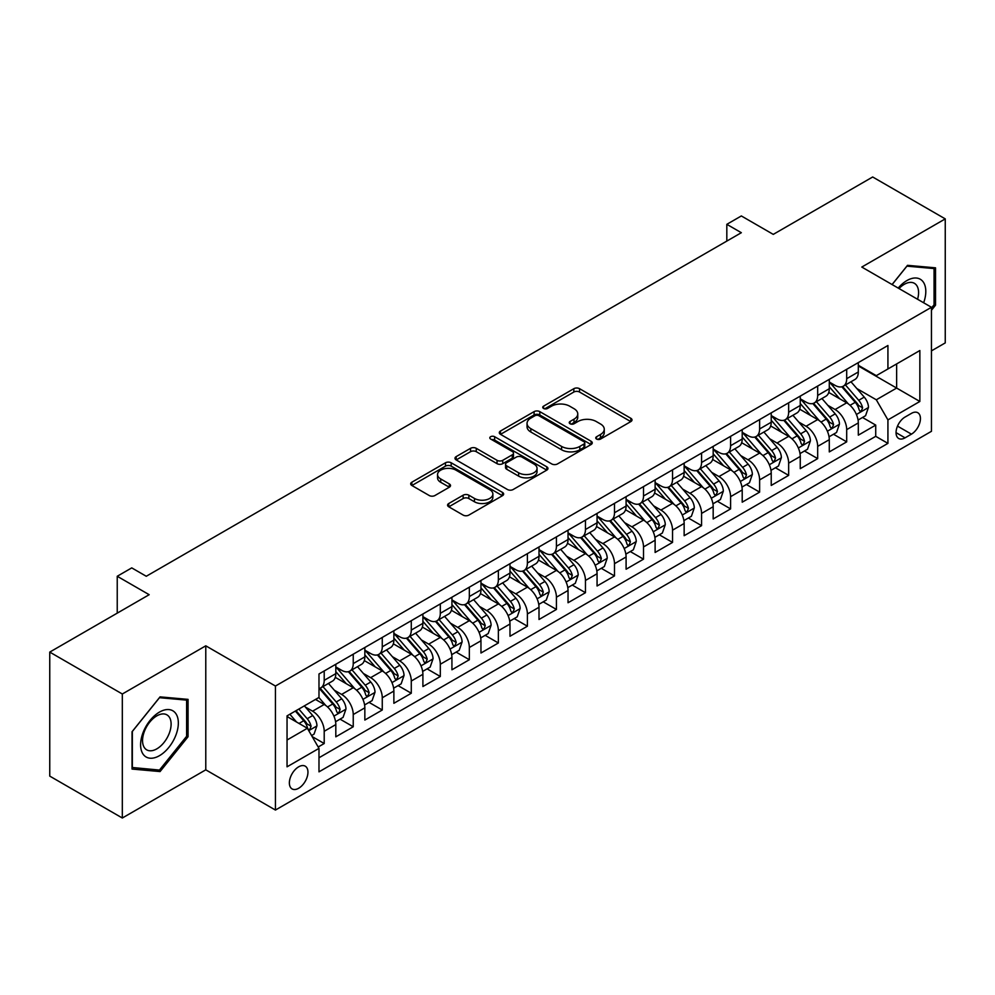 <?xml version="1.0" encoding="UTF-8"?>
<svg xmlns="http://www.w3.org/2000/svg" width="995" height="995" viewBox="0 0 995 995"><rect width="100%" height="100%" fill="white"/><g stroke="black" fill="none" stroke-linecap="round" stroke-linejoin="round"><path stroke-width="1.49" d="M596.565 439.056A2.823 1.629 0 0 0 600.557 439.056L630.83 421.581A4.03 2.326 0 0 0 632.012 419.94A4.03 2.326 0 0 0 630.83 418.286L579.538 388.684A4.03 2.326 0 0 0 573.841 388.684L543.568 406.159A2.823 1.629 0 0 0 542.748 407.316A2.823 1.629 0 0 0 543.568 408.46A2.823 1.629 0 0 0 547.561 408.46L551.479 406.196A12.898 7.45 0 0 1 569.712 406.196L573.991 408.671A12.898 7.45 0 0 1 577.759 413.932A12.898 7.45 0 0 1 573.991 419.193L570.073 421.457A2.823 1.629 0 0 0 569.24 422.614A2.823 1.629 0 0 0 570.073 423.758A2.823 1.629 0 0 0 574.053 423.758L577.971 421.494A12.898 7.45 0 0 1 596.204 421.494L600.482 423.969A12.898 7.45 0 0 1 604.263 429.231A12.898 7.45 0 0 1 600.482 434.492L596.565 436.755A2.823 1.629 0 0 0 595.744 437.912A2.823 1.629 0 0 0 596.565 439.056L596.565 436.755M298.662 788.264A13.134 7.587 120 0 0 307.244 776.697A13.134 7.587 120 0 0 305.229 766.162A13.134 7.587 120 0 0 298.662 766.822A13.134 7.587 120 0 0 290.08 778.389A13.134 7.587 120 0 0 292.095 788.923A13.134 7.587 120 0 0 298.662 788.264M448.757 503.507A4.03 2.326 0 0 0 447.576 505.149A4.03 2.326 0 0 0 448.757 506.791L463.148 515.099A4.03 2.326 0 0 0 468.844 515.099L502.475 495.684A4.03 2.326 0 0 0 503.644 494.042A4.03 2.326 0 0 0 502.475 492.401L451.183 462.787A4.03 2.326 0 0 0 445.486 462.787L411.868 482.202A4.03 2.326 0 0 0 410.686 483.844A4.03 2.326 0 0 0 411.868 485.485L429.243 495.522A4.03 2.326 0 0 0 434.939 495.522L449.33 487.214A4.03 2.326 0 0 0 450.511 485.572A4.03 2.326 0 0 0 449.33 483.931L440.71 478.956A10.783 6.219 0 0 1 437.551 474.553A10.783 6.219 0 0 1 444.205 468.807A10.783 6.219 0 0 1 455.959 470.15L489.714 489.639A10.783 6.219 0 0 1 492.873 494.042A10.783 6.219 0 0 1 486.219 499.788A10.783 6.219 0 0 1 474.478 498.445L468.844 495.199A4.03 2.326 0 0 0 463.148 495.199L448.757 503.507L448.757 506.791M931.457 350.862L945.25 342.902L945.25 218.888L872.677 176.986L773.264 234.385L741.337 215.952L726.823 224.323L741.337 232.706L146.265 576.267L131.75 567.884L117.236 576.267L117.236 613.131M122.323 694L122.323 818.014L205.778 769.832L205.778 645.817L122.323 694L49.75 652.098L149.175 594.699L117.236 576.267M205.778 645.817L275.441 686.04L931.457 307.281L931.457 431.308L275.441 810.054L275.441 686.04M945.25 218.888L861.794 267.058L931.457 307.281M551.765 463.944A4.03 2.326 0 0 0 557.461 463.944L591.08 444.529A4.03 2.326 0 0 0 592.261 442.887A4.03 2.326 0 0 0 591.08 441.233L539.8 411.631A4.03 2.326 0 0 0 534.091 411.631L500.473 431.034A4.03 2.326 0 0 0 499.291 432.688A4.03 2.326 0 0 0 500.473 434.33L551.765 463.944M491.766 439.666A2.823 1.629 0 0 1 494.639 440.064L494.639 436.718L546.777 466.817A4.03 2.326 0 0 1 547.959 468.458A4.03 2.326 0 0 1 546.777 470.113L513.159 489.515A4.03 2.326 0 0 1 507.45 489.515L456.17 459.914L456.17 456.618A4.03 2.326 0 0 0 454.989 458.26A4.03 2.326 0 0 0 456.17 459.914M456.17 456.618L470.56 448.31A4.03 2.326 0 0 1 476.257 448.31L497.052 460.324A4.03 2.326 0 0 0 502.749 460.324L512.301 454.814A4.03 2.326 0 0 0 513.482 453.16A4.03 2.326 0 0 0 512.301 451.519L490.647 439.019A2.823 1.629 0 0 1 489.814 437.862A2.823 1.629 0 0 1 491.555 436.357A2.823 1.629 0 0 1 494.639 436.718M122.323 818.014L49.75 776.112L49.75 652.098M318.189 746.996L324.208 743.526L312.156 736.561M305.303 706.972L312.592 711.176A16.417 9.477 60 0 1 324.208 731.288L335.812 724.584L335.812 736.822L353.237 726.76L340.029 719.136M334.332 690.207L341.621 694.423A16.417 9.477 60 0 1 353.237 714.534L364.842 707.831L364.842 720.057L382.267 710.007L369.058 702.383M363.362 673.453L370.65 677.657A16.417 9.477 60 0 1 382.267 697.769L393.871 691.065L393.871 703.303L411.283 693.241L398.075 685.617M392.391 656.688L399.679 660.904A16.417 9.477 60 0 1 411.283 681.015L422.9 674.311L422.9 686.538L440.312 676.488L427.104 668.864M421.42 639.934L428.708 644.138A16.417 9.477 60 0 1 440.312 664.25L451.929 657.546L451.929 669.784L469.341 659.722L456.133 652.098M450.449 623.168L457.737 627.385A16.417 9.477 60 0 1 469.341 647.496L480.958 640.792L480.958 653.018L498.371 642.969L485.162 635.345M479.466 606.415L486.754 610.619A16.417 9.477 60 0 1 498.371 630.731L509.987 624.027L509.987 636.265L527.4 626.203L514.191 618.579M508.495 589.662L515.783 593.866A16.417 9.477 60 0 1 527.4 613.977L539.004 607.273L539.004 619.499L556.429 609.45L543.22 601.826M537.524 572.896L544.812 577.1A16.417 9.477 60 0 1 556.429 597.211L568.033 590.508L568.033 602.746L585.458 592.697L572.249 585.06M566.553 556.143L573.841 560.347A16.417 9.477 60 0 1 585.458 580.458L597.062 573.754L597.062 585.993L614.487 575.931L601.279 568.307M595.582 539.377L602.87 543.593A16.417 9.477 60 0 1 614.487 563.692L626.091 556.989L626.091 569.227L643.504 559.178L630.295 551.553M624.611 522.624L631.9 526.828A16.417 9.477 60 0 1 643.504 546.939L655.12 540.235L655.12 552.474L672.533 542.412L659.324 534.788M653.64 505.858L660.929 510.074A16.417 9.477 60 0 1 672.533 530.186L684.15 523.482L684.15 535.708L701.562 525.658L688.353 518.034M682.669 489.105L689.958 493.309A16.417 9.477 60 0 1 701.562 513.42L713.179 506.716L713.179 518.955L730.591 508.893L717.383 501.269M711.686 472.339L718.975 476.555A16.417 9.477 60 0 1 730.591 496.667L742.208 489.963L742.208 502.189L759.62 492.139L746.412 484.515M740.715 455.586L748.004 459.789A16.417 9.477 60 0 1 759.62 479.901L771.225 473.197L771.225 485.436L788.649 475.374L775.441 467.749M769.744 438.82L777.033 443.036A16.417 9.477 60 0 1 788.649 463.148L800.254 456.444L800.254 468.67L817.679 458.62L804.47 450.996M798.774 422.067L806.062 426.27A16.417 9.477 60 0 1 817.679 446.382L829.283 439.678L829.283 451.917L846.695 441.867L846.695 429.629A16.417 9.477 -120 0 0 835.091 409.517L827.803 405.313M833.499 434.23L846.695 441.867M335.812 724.584A16.417 9.477 -120 0 0 324.208 704.472L315.502 699.448M364.842 707.831A16.417 9.477 -120 0 0 353.237 687.719L335.278 677.346M393.871 691.065A16.417 9.477 -120 0 0 382.267 670.953L364.307 660.593M422.9 674.311A16.417 9.477 -120 0 0 411.283 654.2L393.336 643.827M451.929 657.546A16.417 9.477 -120 0 0 440.312 637.434L422.365 627.074M480.958 640.792A16.417 9.477 -120 0 0 469.341 620.681L451.394 610.308M509.987 624.027A16.417 9.477 -120 0 0 498.371 603.915L480.423 593.555M539.004 607.273A16.417 9.477 -120 0 0 527.4 587.162L509.452 576.801M568.033 590.508A16.417 9.477 -120 0 0 556.429 570.396L538.469 560.036M597.062 573.754A16.417 9.477 -120 0 0 585.458 553.643L567.498 543.282M626.091 556.989A16.417 9.477 -120 0 0 614.487 536.89L596.527 526.517M655.12 540.235A16.417 9.477 -120 0 0 643.504 520.124L625.556 509.763M684.15 523.482A16.417 9.477 -120 0 0 672.533 503.37L654.586 492.998M713.179 506.716A16.417 9.477 -120 0 0 701.562 486.605L683.615 476.244M742.208 489.963A16.417 9.477 -120 0 0 730.591 469.851L712.644 459.479M771.225 473.197A16.417 9.477 -120 0 0 759.62 453.086L741.673 442.725M800.254 456.444A16.417 9.477 -120 0 0 788.649 436.332L770.69 425.972M829.283 439.678A16.417 9.477 -120 0 0 817.679 419.567L799.719 409.206M911.432 413.373L905.052 417.054A12.724 7.351 120 0 0 896.731 428.273A12.724 7.351 120 0 0 898.684 438.472A12.724 7.351 120 0 0 905.052 437.837L911.432 434.156A12.724 7.351 120 0 0 919.741 422.937A12.724 7.351 120 0 0 917.8 412.738A12.724 7.351 120 0 0 911.432 413.373M287.045 740.006L307.368 728.265L318.985 748.377L318.985 771.846L887.926 443.372L887.926 419.902L876.309 399.791L856.832 388.547M318.985 748.377L287.045 766.822L287.045 715.865L318.985 697.433L318.985 673.976L887.926 345.501L887.926 368.958L919.853 350.526L919.853 401.47L887.926 419.902M335.812 666.936L341.621 670.282A16.417 9.477 60 0 0 349.83 671.103L361.446 664.399A16.417 9.477 -120 0 0 364.842 656.874L364.842 647.496M364.842 650.17L370.65 653.528A16.417 9.477 60 0 0 378.859 654.337L390.475 647.633A16.417 9.477 -120 0 0 393.871 640.121L393.871 630.731M393.871 633.417L399.679 636.763A16.417 9.477 60 0 0 407.888 637.584L419.504 630.88A16.417 9.477 -120 0 0 422.9 623.355L422.9 613.977M422.9 616.651L428.708 620.009A16.417 9.477 60 0 0 436.917 620.818L448.521 614.114A16.417 9.477 -120 0 0 451.929 606.602L451.929 597.211M451.929 599.898L457.737 603.244A16.417 9.477 60 0 0 465.946 604.064L477.55 597.361A16.417 9.477 -120 0 0 480.958 589.836L480.958 580.458M480.958 583.132L486.754 586.49A16.417 9.477 60 0 0 494.975 587.299L506.579 580.595A16.417 9.477 -120 0 0 509.987 573.083L509.987 563.692M509.987 566.379L515.783 569.725A16.417 9.477 60 0 0 523.992 570.545L535.608 563.842A16.417 9.477 -120 0 0 539.004 556.329L539.004 546.939M539.004 549.626L544.812 552.971A16.417 9.477 60 0 0 553.021 553.78L564.638 547.076A16.417 9.477 -120 0 0 568.033 539.564L568.033 530.173M568.033 532.86L573.841 536.218A16.417 9.477 60 0 0 582.05 537.026L593.667 530.323A16.417 9.477 -120 0 0 597.062 522.81L597.062 513.42M597.062 516.106L602.87 519.452A16.417 9.477 60 0 0 611.079 520.273L622.696 513.569A16.417 9.477 -120 0 0 626.091 506.045L626.091 496.667M626.091 499.341L631.9 502.699A16.417 9.477 60 0 0 640.108 503.507L651.713 496.803A16.417 9.477 -120 0 0 655.12 489.291L655.12 479.901M655.12 482.587L660.929 485.933A16.417 9.477 60 0 0 669.137 486.754L680.742 480.05A16.417 9.477 -120 0 0 684.15 472.525L684.15 463.148M684.15 465.822L689.958 469.18A16.417 9.477 60 0 0 698.167 469.988L709.771 463.284A16.417 9.477 -120 0 0 713.179 455.772L713.179 446.382M713.179 449.068L718.975 452.414A16.417 9.477 60 0 0 727.196 453.235L738.8 446.531A16.417 9.477 -120 0 0 742.208 439.006L742.208 429.629M742.208 432.303L748.004 435.661A16.417 9.477 60 0 0 756.212 436.469L767.829 429.765A16.417 9.477 -120 0 0 771.225 422.253L771.225 412.863M771.225 415.549L777.033 418.895A16.417 9.477 60 0 0 785.242 419.716L796.858 413.012A16.417 9.477 -120 0 0 800.254 405.487L800.254 396.109M800.254 398.796L806.062 402.142A16.417 9.477 60 0 0 814.271 402.95L825.887 396.246A16.417 9.477 -120 0 0 829.283 388.734L829.283 379.344M318.985 757.767L875.724 436.332L875.724 425.101L858.312 435.163L858.312 422.925A16.417 9.477 -120 0 0 846.695 402.813L828.748 392.453M829.283 382.03L835.091 385.388A16.417 9.477 -120 0 0 843.3 386.197A16.417 9.477 -120 0 0 846.695 378.685L846.695 369.294M843.3 386.197L854.916 379.493A16.417 9.477 -120 0 0 858.312 371.981L858.312 362.59M324.208 670.953L324.208 680.344A16.417 9.477 60 0 1 320.8 687.856A16.417 9.477 60 0 1 318.985 688.515M320.8 687.856L332.417 681.152A16.417 9.477 -120 0 0 335.812 673.64L335.812 664.25M353.237 654.2L353.237 663.578A16.417 9.477 60 0 1 349.83 671.103M382.267 637.434L382.267 646.825A16.417 9.477 60 0 1 378.859 654.337M411.283 620.681L411.283 630.059A16.417 9.477 60 0 1 407.888 637.584M440.312 603.915L440.312 613.306A16.417 9.477 60 0 1 436.917 620.818M469.341 587.162L469.341 596.54A16.417 9.477 60 0 1 465.946 604.064M498.371 570.396L498.371 579.787A16.417 9.477 60 0 1 494.975 587.299M527.4 553.643L527.4 563.021A16.417 9.477 60 0 1 523.992 570.545M556.429 536.877L556.429 546.267A16.417 9.477 60 0 1 553.021 553.78M585.458 520.124L585.458 529.514A16.417 9.477 60 0 1 582.05 537.026M614.487 503.37L614.487 512.748A16.417 9.477 60 0 1 611.079 520.273M643.504 486.605L643.504 495.995A16.417 9.477 60 0 1 640.108 503.507M672.533 469.851L672.533 479.229A16.417 9.477 60 0 1 669.137 486.754M701.562 453.086L701.562 462.476A16.417 9.477 60 0 1 698.167 469.988M730.591 436.332L730.591 445.71A16.417 9.477 60 0 1 727.196 453.235M759.62 419.567L759.62 428.957A16.417 9.477 60 0 1 756.212 436.469M788.649 402.813L788.649 412.191A16.417 9.477 60 0 1 785.242 419.716M817.679 386.048L817.679 395.438A16.417 9.477 60 0 1 814.271 402.95M817.679 446.382L817.679 458.62M788.649 463.148L788.649 475.374M759.62 479.901L759.62 492.139M730.591 496.667L730.591 508.893M701.562 513.42L701.562 525.658M672.533 530.186L672.533 542.412M643.504 546.939L643.504 559.178M614.487 563.692L614.487 575.931M585.458 580.458L585.458 592.697M556.429 597.211L556.429 609.45M527.4 613.977L527.4 626.203M498.371 630.731L498.371 642.969M469.341 647.496L469.341 659.722M440.312 664.25L440.312 676.488M411.283 681.015L411.283 693.241M382.267 697.769L382.267 710.007M353.237 714.534L353.237 726.76M324.208 731.288L324.208 743.526M307.368 728.265L287.045 716.537M876.309 399.791L896.632 388.062L896.632 363.934L919.853 350.526M858.312 365.949L919.853 401.47M858.312 365.277L876.309 375.662L887.926 368.958M205.778 769.832L275.441 810.054M726.823 224.323L726.823 241.088M862.516 417.477L875.724 425.101M875.724 436.332L887.926 443.372M931.457 310.241L935.524 305.179L935.524 267.829L907.515 265.329L892.067 284.545M132.049 769.06L160.058 771.573L188.067 736.723L188.067 699.373L160.058 696.873L132.049 731.723L132.049 769.06M934.069 304.346L935.524 305.179M186.612 735.89L188.067 736.723M157.098 769.856L160.058 771.573M597.697 439.454L600.482 437.85A12.898 7.45 0 0 0 604.263 432.576L604.263 429.231M577.759 413.932L577.759 417.278A12.898 7.45 0 0 1 573.991 422.552L571.192 424.156M630.78 421.606L579.538 392.03A4.03 2.326 0 0 0 573.841 392.03L544.7 408.858M591.03 444.554L539.8 414.977A4.03 2.326 0 0 0 534.091 414.977L500.522 434.355M583.953 444.031A2.823 1.629 0 0 0 584.786 442.887A2.823 1.629 0 0 0 583.953 441.73L538.942 415.736A2.823 1.629 0 0 0 534.949 415.736L530.82 418.124A12.898 7.45 0 0 0 527.039 423.385A12.898 7.45 0 0 0 530.82 428.658L561.59 446.419A12.898 7.45 0 0 0 579.824 446.419L583.953 444.031L583.953 447.389A2.823 1.629 0 0 0 584.786 446.233L584.786 442.887M527.039 423.385L527.039 426.743A12.898 7.45 0 0 0 530.82 432.004L530.82 428.658M583.953 447.389L579.824 449.777A12.898 7.45 0 0 1 561.59 449.777L530.82 432.004M456.22 459.939L470.56 451.668L470.56 448.31M513.482 453.16L513.482 456.518A4.03 2.326 0 0 1 512.301 458.16L502.749 463.67A4.03 2.326 0 0 1 497.052 463.67L476.257 451.668A4.03 2.326 0 0 0 470.56 451.668M494.639 440.064L546.715 470.137M518.644 472.787A10.783 6.219 0 0 0 530.385 474.13A10.783 6.219 0 0 0 537.039 468.384A10.783 6.219 0 0 0 533.88 463.981L521.989 457.115A4.03 2.326 0 0 0 516.293 457.115L506.741 462.625A4.03 2.326 0 0 0 505.56 464.267A4.03 2.326 0 0 0 506.741 465.909L518.644 472.787L518.644 476.132A10.783 6.219 0 0 0 530.385 477.488A10.783 6.219 0 0 0 537.039 471.729L537.039 468.384M505.56 464.267L505.56 467.625A4.03 2.326 0 0 0 506.741 469.267L506.741 465.909M518.644 476.132L506.741 469.267M492.873 494.042L492.873 497.4A10.783 6.219 0 0 1 486.219 503.147A10.783 6.219 0 0 1 474.478 501.791L468.844 498.545A4.03 2.326 0 0 0 463.148 498.545L448.82 506.828M437.551 474.553L437.551 477.898A10.783 6.219 0 0 0 440.71 482.301L440.71 478.956M449.33 483.931L449.33 487.214L440.71 482.301M502.413 495.721L451.183 466.145A4.03 2.326 0 0 0 445.486 466.145L411.918 485.523M858.063 420.052L865.575 415.711L868.473 407.341A10.883 6.281 -120 0 0 864.232 397.117L850.974 381.769M848.312 403.87L832.591 385.662A31.405 18.134 -120 0 0 829.283 382.217M839.693 398.759L830.887 388.572A26.069 15.049 -120 0 0 829.283 386.831M841.82 386.781L855.24 402.316A10.883 6.281 60 0 1 859.12 409.816L859.904 411.097L861.371 410.898L862.603 407.801A10.883 6.281 -120 0 0 858.722 400.301L845.451 384.953M842.616 386.533L857.018 403.224A5.547 3.196 60 0 1 858.424 405.388L862.603 407.801M923.658 302.778A26.678 15.41 120 0 0 906.93 280.553A26.678 15.41 120 0 0 898.199 288.077M917.564 299.259A20.198 11.666 120 0 0 914.393 283.314A20.198 11.666 120 0 0 904.293 284.321A20.198 11.666 120 0 0 898.995 288.55M892.129 284.57L906.93 266.15L934.069 268.575L934.069 304.768L931.457 308.015M932.278 267.543L934.069 268.575M175.816 735.342A26.678 15.41 120 0 0 168.914 709.572A26.678 15.41 120 0 0 143.131 732.419A26.678 15.41 120 0 0 150.046 758.202A26.678 15.41 120 0 0 175.816 735.342M169.2 733.464A20.198 11.666 120 0 0 166.924 714.858A20.198 11.666 120 0 0 144.462 731.25A20.198 11.666 120 0 0 146.725 749.857A20.198 11.666 120 0 0 169.2 733.464M132.335 767.643L132.335 731.462L159.474 697.694L186.612 700.119L186.612 736.312L159.474 770.068L132.049 767.481M184.821 699.087L186.612 700.119M829.046 436.805L836.546 432.477L839.444 424.094A10.883 6.281 -120 0 0 835.203 413.883L821.945 398.522M819.283 420.636L803.562 402.428A31.405 18.134 -120 0 0 800.254 398.97M810.664 415.524L801.858 405.338A26.069 15.049 -120 0 0 800.254 403.584M812.791 403.547L826.211 419.082A10.883 6.281 60 0 1 830.091 426.569L830.875 427.862L832.342 427.651L833.574 424.554A10.883 6.281 -120 0 0 829.693 417.067L816.435 401.706M813.587 403.286L828.002 419.977A5.547 3.196 60 0 1 829.395 422.154L833.574 424.554M800.017 453.571L807.517 449.23L810.415 440.86A10.883 6.281 -120 0 0 806.174 430.636L792.915 415.288M790.254 437.39L774.533 419.181A31.405 18.134 -120 0 0 771.225 415.723M781.635 432.278L772.841 422.091A26.069 15.049 -120 0 0 771.225 420.35M783.761 420.3L797.182 435.835A10.883 6.281 60 0 1 801.062 443.335L801.846 444.616L803.326 444.417L804.545 441.32A10.883 6.281 -120 0 0 800.664 433.82L787.406 418.472M784.557 420.052L798.973 436.743A5.547 3.196 60 0 1 800.366 438.907L804.545 441.32M770.988 470.324L778.488 465.996L781.386 457.613A10.883 6.281 -120 0 0 777.157 447.402L763.886 432.041M761.237 454.155L745.504 435.934A31.405 18.134 -120 0 0 742.208 432.489M752.606 449.043L743.812 438.857A26.069 15.049 -120 0 0 742.208 437.103M754.745 437.066L768.152 452.601A10.883 6.281 60 0 1 772.033 460.088L772.829 461.381L774.297 461.17L775.515 458.073A10.883 6.281 -120 0 0 771.635 450.586L758.377 435.225M755.528 436.805L769.943 453.496A5.547 3.196 60 0 1 771.336 455.66L775.515 458.073M741.959 487.077L749.459 482.749L752.357 474.366A10.883 6.281 -120 0 0 748.128 464.155L734.857 448.807M732.208 470.909L716.475 452.7A31.405 18.134 -120 0 0 713.179 449.242M723.576 465.797L714.783 455.61A26.069 15.049 -120 0 0 713.179 453.857M725.716 453.819L739.123 469.354A10.883 6.281 60 0 1 743.004 476.841L743.8 478.135L745.267 477.936L746.486 474.839A10.883 6.281 -120 0 0 742.606 467.339L729.347 451.991M726.499 453.571L740.914 470.262A5.547 3.196 60 0 1 742.307 472.426L746.486 474.839M712.93 503.843L720.43 499.515L723.328 491.132A10.883 6.281 -120 0 0 719.099 480.921L705.828 465.56M703.179 487.674L687.446 469.453A31.405 18.134 -120 0 0 684.15 466.008M694.547 482.563L685.754 472.376A26.069 15.049 -120 0 0 684.15 470.623M696.687 470.585L710.094 486.107A10.883 6.281 60 0 1 713.975 493.607L714.771 494.901L716.238 494.689L717.457 491.592A10.883 6.281 -120 0 0 713.577 484.105L700.318 468.744M697.47 470.324L711.885 487.015A5.547 3.196 60 0 1 713.278 489.179L717.457 491.592M683.901 520.596L691.401 516.268L694.311 507.885A10.883 6.281 -120 0 0 690.07 497.674L676.811 482.326M674.15 504.428L658.416 486.219A31.405 18.134 -120 0 0 655.12 482.762M665.518 499.316L656.725 489.13A26.069 15.049 -120 0 0 655.12 487.376M667.657 487.339L681.065 502.873A10.883 6.281 60 0 1 684.946 510.36L685.742 511.654L687.209 511.442L688.428 508.358A10.883 6.281 -120 0 0 684.56 500.858L671.289 485.51M668.441 487.09L682.856 503.781A5.547 3.196 60 0 1 684.261 505.945L688.428 508.358M654.872 537.362L662.371 533.034L665.282 524.651A10.883 6.281 -120 0 0 661.041 514.44L647.782 499.08M645.121 521.181L629.387 502.972A31.405 18.134 -120 0 0 626.091 499.527M636.501 516.082L627.696 505.895A26.069 15.049 -120 0 0 626.091 504.142M638.628 504.104L652.048 519.626A10.883 6.281 60 0 1 655.916 527.126L656.712 528.42L658.18 528.208L659.399 525.111A10.883 6.281 -120 0 0 655.531 517.624L642.26 502.264M639.412 503.843L653.827 520.534A5.547 3.196 60 0 1 655.232 522.698L659.399 525.111M625.843 554.115L633.355 549.787L636.253 541.404A10.883 6.281 -120 0 0 632.012 531.193L618.753 515.833M616.092 537.947L600.371 519.738A31.405 18.134 -120 0 0 597.062 516.281M607.472 532.835L598.667 522.649A26.069 15.049 -120 0 0 597.062 520.895M609.599 520.858L623.019 536.392A10.883 6.281 60 0 1 626.9 543.879L627.683 545.173L629.151 544.962L630.382 541.877A10.883 6.281 -120 0 0 626.502 534.377L613.231 519.017M610.395 520.609L624.81 537.288A5.547 3.196 60 0 1 626.203 539.464L630.382 541.877M596.826 570.881L604.326 566.553L607.224 558.17A10.883 6.281 -120 0 0 602.982 547.947L589.724 532.599M587.062 554.7L571.341 536.492A31.405 18.134 -120 0 0 568.033 533.046M578.443 549.588L569.637 539.402A26.069 15.049 -120 0 0 568.033 537.661M580.57 537.611L593.99 553.145A10.883 6.281 60 0 1 597.871 560.645L598.654 561.926L600.122 561.727L601.353 558.63A10.883 6.281 -120 0 0 597.473 551.143L584.214 535.783M581.366 537.362L595.781 554.053A5.547 3.196 60 0 1 597.174 556.217L601.353 558.63M567.797 587.635L575.297 583.306L578.194 574.923A10.883 6.281 -120 0 0 573.953 564.712L560.695 549.352M558.033 571.466L542.312 553.257A31.405 18.134 -120 0 0 539.004 549.8M549.414 566.354L540.621 556.168A26.069 15.049 -120 0 0 539.004 554.414M551.541 554.377L564.961 569.911A10.883 6.281 60 0 1 568.841 577.399L569.625 578.692L571.105 578.481L572.324 575.384A10.883 6.281 -120 0 0 568.443 567.896L555.185 552.536M552.337 554.115L566.752 570.807A5.547 3.196 60 0 1 568.145 572.983L572.324 575.384M538.768 604.4L546.267 600.06L549.165 591.689A10.883 6.281 -120 0 0 544.937 581.466L531.666 566.118M529.017 588.219L513.283 570.011A31.405 18.134 -120 0 0 509.987 566.553M520.385 583.107L511.592 572.921A26.069 15.049 -120 0 0 509.987 571.18M522.524 571.13L535.932 586.664A10.883 6.281 60 0 1 539.812 594.164L540.608 595.445L542.076 595.246L543.295 592.149A10.883 6.281 -120 0 0 539.414 584.65L526.156 569.302M523.308 570.881L537.723 587.572A5.547 3.196 60 0 1 539.116 589.736L543.295 592.149M509.738 621.154L517.238 616.825L520.136 608.442A10.883 6.281 -120 0 0 515.908 598.231L502.637 582.871M499.987 604.985L484.254 586.764A31.405 18.134 -120 0 0 480.958 583.319M491.356 599.873L482.563 589.687A26.069 15.049 -120 0 0 480.958 587.933M493.495 587.896L506.903 603.43A10.883 6.281 60 0 1 510.783 610.918L511.579 612.211L513.047 612L514.266 608.903A10.883 6.281 -120 0 0 510.385 601.415L497.127 586.055M494.279 587.635L508.694 604.326A5.547 3.196 60 0 1 510.087 606.49L514.266 608.903M480.709 637.919L488.209 633.579L491.107 625.208A10.883 6.281 -120 0 0 486.878 614.985L473.608 599.637M470.958 621.738L455.225 603.53A31.405 18.134 -120 0 0 451.929 600.072M462.327 616.626L453.533 606.44A26.069 15.049 -120 0 0 451.929 604.686M464.466 604.649L477.874 620.183A10.883 6.281 60 0 1 481.754 627.683L482.55 628.964L484.018 628.765L485.237 625.668A10.883 6.281 -120 0 0 481.356 618.169L468.098 602.821M465.25 604.4L479.665 621.091A5.547 3.196 60 0 1 481.058 623.256L485.237 625.668M451.68 654.673L459.18 650.344L462.09 641.962A10.883 6.281 -120 0 0 457.849 631.75L444.591 616.39M441.929 638.504L426.196 620.283A31.405 18.134 -120 0 0 422.9 616.838M433.298 633.392L424.504 623.206A26.069 15.049 -120 0 0 422.9 621.452M435.437 621.415L448.844 636.937A10.883 6.281 60 0 1 452.725 644.437L453.521 645.73L454.989 645.519L456.207 642.422A10.883 6.281 -120 0 0 452.339 634.934L439.069 619.574M436.22 621.154L450.635 637.845A5.547 3.196 60 0 1 452.041 640.009L456.207 642.422M422.651 671.426L430.151 667.098L433.061 658.715A10.883 6.281 -120 0 0 428.82 648.504L415.562 633.156M412.9 655.257L397.167 637.049A31.405 18.134 -120 0 0 393.871 633.591M404.281 650.145L395.475 639.959A26.069 15.049 -120 0 0 393.871 638.205M406.408 638.168L419.828 653.703A10.883 6.281 60 0 1 423.696 661.19L424.492 662.483L425.959 662.272L427.191 659.188A10.883 6.281 -120 0 0 423.31 651.688L410.039 636.34M407.191 637.919L421.606 654.611A5.547 3.196 60 0 1 423.012 656.775L427.191 659.188M393.622 688.192L401.134 683.864L404.032 675.481A10.883 6.281 -120 0 0 399.791 665.269L386.533 649.909M383.871 672.011L368.15 653.802A31.405 18.134 -120 0 0 364.842 650.357M375.252 666.911L366.446 656.725A26.069 15.049 -120 0 0 364.842 654.971M377.379 654.934L390.799 670.456A10.883 6.281 60 0 1 394.679 677.956L395.463 679.249L396.93 679.038L398.162 675.941A10.883 6.281 -120 0 0 394.281 668.453L381.01 653.093M378.175 654.673L392.59 671.364A5.547 3.196 60 0 1 393.983 673.528L398.162 675.941M364.605 704.945L372.105 700.617L375.003 692.234A10.883 6.281 -120 0 0 370.762 682.023L357.503 666.662M354.842 688.776L339.121 670.568A31.405 18.134 -120 0 0 335.812 667.11M346.223 683.664L337.417 673.478A26.069 15.049 -120 0 0 335.812 671.725M348.349 671.687L361.77 687.222A10.883 6.281 60 0 1 365.65 694.709L366.434 696.002L367.914 695.791L369.133 692.707A10.883 6.281 -120 0 0 365.252 685.207L351.994 669.846M349.146 671.438L363.561 688.117A5.547 3.196 60 0 1 364.954 690.294L369.133 692.707M335.576 721.711L343.076 717.383L345.974 709A10.883 6.281 -120 0 0 341.733 698.788L328.474 683.428M325.813 705.53L318.873 697.495M317.194 700.418L316.062 699.112M319.32 688.44L332.74 703.975A10.883 6.281 60 0 1 336.621 711.475L337.404 712.756L338.885 712.557L340.103 709.46A10.883 6.281 -120 0 0 336.223 701.972L322.965 686.612M320.116 688.192L334.531 704.883A5.547 3.196 60 0 1 335.924 707.047L340.103 709.46M311.584 735.566L314.047 734.136L316.945 725.753A10.883 6.281 -120 0 0 312.716 715.542L304.358 705.878M296.572 722.034L289.843 714.248M288.164 717.184L287.045 715.89M295.366 711.064L303.711 720.741A10.883 6.281 60 0 1 307.592 728.228L308.388 729.522L309.855 729.31L311.074 726.226A10.883 6.281 -120 0 0 307.194 718.726L298.848 709.062M296.037 710.679L305.502 721.636A5.547 3.196 60 0 1 306.895 723.813L311.074 726.226M312.592 711.176L324.208 704.472M341.621 694.423L353.237 687.719M370.65 677.657L382.267 670.953M399.679 660.904L411.283 654.2M428.708 644.138L440.312 637.434M457.737 627.385L469.341 620.681M486.754 610.619L498.371 603.915M515.783 593.866L527.4 587.162M544.812 577.1L556.429 570.396M573.841 560.347L585.458 553.643M602.87 543.593L614.487 536.89M631.9 526.828L643.504 520.124M660.929 510.074L672.533 503.37M689.958 493.309L701.562 486.605M718.975 476.555L730.591 469.851M748.004 459.789L759.62 453.086M777.033 443.036L788.649 436.332M806.062 426.27L817.679 419.567M835.091 409.517L846.695 402.813M846.695 378.685L858.312 371.981M324.208 680.344L335.812 673.64M353.237 663.578L364.842 656.874M382.267 646.825L393.871 640.121M411.283 630.059L422.9 623.355M440.312 613.306L451.929 606.602M469.341 596.54L480.958 589.836M498.371 579.787L509.987 573.083M527.4 563.021L539.004 556.329M556.429 546.267L568.033 539.564M585.458 529.514L597.062 522.81M614.487 512.748L626.091 506.045M643.504 495.995L655.12 489.291M672.533 479.229L684.15 472.525M701.562 462.476L713.179 455.772M730.591 445.71L742.208 439.006M759.62 428.957L771.225 422.253M788.649 412.191L800.254 405.487M817.679 395.438L829.283 388.734M846.695 429.629L858.312 422.925M897.515 426.121L911.432 434.156M896.047 432.638L905.052 437.837M600.482 437.85L600.482 434.492M570.073 423.758L570.073 421.457M573.991 422.552L573.991 419.193M543.568 408.46L543.568 406.159M573.841 392.03L573.841 388.684M579.538 392.03L579.538 388.684M630.83 421.581L630.83 418.286M500.473 434.33L500.473 431.034M534.091 414.977L534.091 411.631M539.8 414.977L539.8 411.631M591.08 444.529L591.08 441.233M561.59 449.777L561.59 446.419M579.824 449.777L579.824 446.419M476.257 451.668L476.257 448.31M497.052 463.67L497.052 460.324M502.749 463.67L502.749 460.324M512.301 458.16L512.301 454.814M546.777 470.113L546.777 466.817M463.148 498.545L463.148 495.199M468.844 498.545L468.844 495.199M474.478 501.791L474.478 498.445M411.868 485.485L411.868 482.202M445.486 466.145L445.486 462.787M451.183 466.145L451.183 462.787M502.475 495.684L502.475 492.401M856.409 414.467L868.399 407.552M832.591 385.662L834.084 384.804M858.722 400.301L864.232 397.117M850.053 405.313L855.24 402.316M827.38 431.233L839.37 424.305M803.562 402.428L805.054 401.557M829.693 417.067L835.203 413.883M821.024 422.067L826.211 419.082M798.351 447.986L810.34 441.059M774.533 419.181L776.025 418.323M800.664 433.82L806.174 430.636M791.995 438.832L797.182 435.835M769.322 464.752L781.311 457.824M745.504 435.934L746.996 435.076M771.635 450.586L777.157 447.402M762.966 455.586L768.152 452.601M740.305 481.505L752.295 474.578M716.475 452.7L717.967 451.829M742.606 467.339L748.128 464.155M733.937 472.351L739.123 469.354M711.276 498.259L723.265 491.343M687.446 469.453L688.938 468.595M713.577 484.105L719.099 480.921M704.908 489.105L710.094 486.107M682.247 515.024L694.236 508.097M658.416 486.219L659.921 485.349M684.56 500.858L690.07 497.674M675.879 505.87L681.065 502.873M653.217 531.778L665.207 524.862M629.387 502.972L630.892 502.114M655.531 517.624L661.041 514.44M646.85 522.624L652.048 519.626M624.188 548.543L636.178 541.616M600.371 519.738L601.863 518.868M626.502 534.377L632.012 531.193M617.833 539.389L623.019 536.392M595.159 565.297L607.149 558.382M571.341 536.492L572.834 535.633M597.473 551.143L602.982 547.947M588.804 556.143L593.99 553.145M566.13 582.063L578.12 575.135M542.312 553.257L543.805 552.387M568.443 567.896L573.953 564.712M559.775 572.896L564.961 569.911M537.101 598.816L549.091 591.901M513.283 570.011L514.776 569.152M539.414 584.65L544.937 581.466M530.745 589.662L535.932 586.664M508.084 615.582L520.074 608.654M484.254 586.764L485.747 585.906M510.385 601.415L515.908 598.231M501.716 606.415L506.903 603.43M479.055 632.335L491.045 625.407M455.225 603.53L456.717 602.671M481.356 618.169L486.878 614.985M472.687 623.181L477.874 620.183M450.026 649.088L462.016 642.173M426.196 620.283L427.701 619.425M452.339 634.934L457.849 631.75M443.658 639.934L448.844 636.937M420.997 665.854L432.987 658.926M397.167 637.049L398.672 636.178M423.31 651.688L428.82 648.504M414.629 656.7L419.828 653.703M391.968 682.607L403.958 675.692M368.15 653.802L369.642 652.944M394.281 668.453L399.791 665.269M385.612 673.453L390.799 670.456M362.939 699.373L374.928 692.445M339.121 670.568L340.613 669.697M365.252 685.207L370.762 682.023M356.583 690.219L361.77 687.222M333.91 716.126L345.899 709.211M336.223 701.972L341.733 698.788M327.554 706.972L332.74 703.975M308.748 730.653L316.87 725.964M307.194 718.726L312.716 715.542M299.022 723.452L303.711 720.741"/></g></svg>
